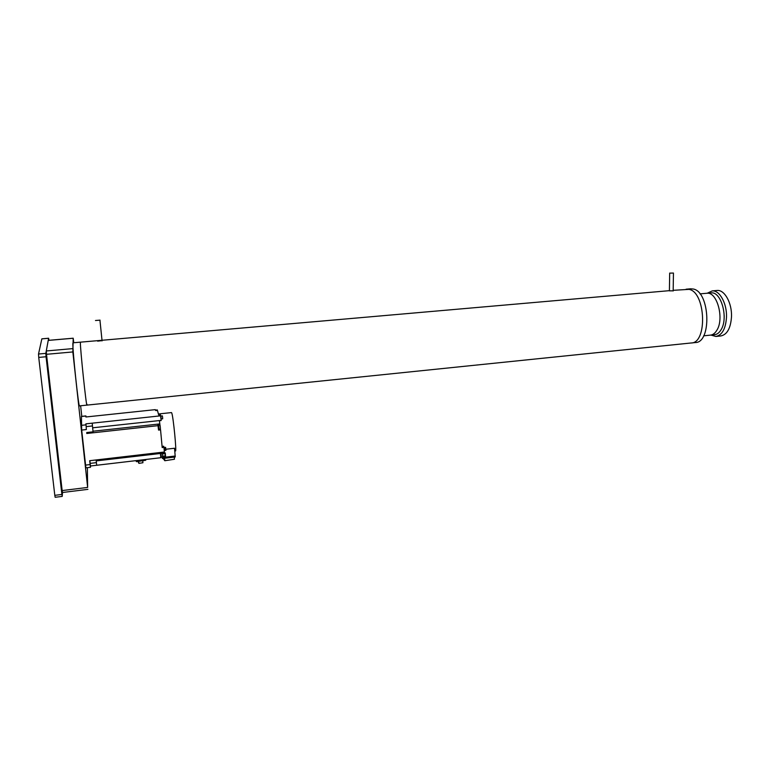 <?xml version="1.0" encoding="UTF-8"?>
<svg xmlns="http://www.w3.org/2000/svg" width="770" height="770" viewBox="0 0 770 770"><rect width="100%" height="100%" fill="white"/><g stroke="black" fill="none" stroke-linecap="round" stroke-linejoin="round"><path stroke-width="1.16" d="M46.71 359.609L47.394 365.856L46.71 359.609M60.599 480.442L61.234 486.467L60.599 480.442M53.746 420.795L54.41 426.936L53.746 420.795M48.991 340.311L48.616 338.29L45.834 353.372L46.056 356.751L61.898 494.456L62.226 496.4L62.505 492.492M48.635 338.242L41.849 338.829L38.519 354.027L38.731 357.415L54.805 495.341L55.161 497.276L62.226 496.4M73.766 342.746L73.198 338.251L72.842 351.948L87.645 487.439L87.366 467.669M81.784 416.349L80.629 405.771M73.198 338.251L48.231 340.417L46.277 350.966L72.563 348.627M72.842 351.948L46.498 354.306L62.149 490.567L87.645 487.439M62.514 492.357L62.149 490.567M46.498 354.306L46.277 350.966M86.933 405.116L79.502 405.886C78.675 408.543 72.284 348.127 72.89 343.314L73.025 342.804L80.465 342.159L80.398 342.65L80.465 342.159L669.409 290.665M87.02 404.26L86.952 405.116C86.375 407.744 80.041 347.443 80.398 342.65C80.041 347.443 86.375 407.744 86.952 405.116L691.065 342.987C707.649 343.42 705.772 291.955 688.977 289.366L673.173 290.329M710.652 292.918L711.114 292.879C721.326 291.291 728.661 318.385 720.961 329.906C719.141 332.89 716.957 334.498 714.416 334.729L703.645 335.816M724.195 315.671L724.166 317.519M716.678 290.511L717.188 290.463C724.609 289.645 732.097 303.139 731.5 316.788C730.672 328.309 727.092 334.7 720.768 335.961L716.167 336.423M707.245 293.216L712.25 290.896C719.623 290.088 727.082 303.611 726.495 317.269C725.677 328.809 722.135 335.21 715.85 336.461L710.941 335.085M95.48 320.512L100.071 320.137L95.48 320.512M97.626 341.149L102.044 340.629M669.871 273.129L673.452 273.052L669.871 273.129M669.679 273.071L669.409 290.848L673.163 290.839M690.344 288.827L693.164 289C710.056 291.58 711.913 342.987 695.223 342.563L691.065 342.997M90.196 464.406L89.82 460.864L90.196 464.406M165.906 450.257L165.608 447.418M164.809 450.489L164.491 447.437M164.424 450.566L164.106 447.457M163.124 458.41L164.819 460.73L174.463 459.247L174.27 457.101M164.588 458.237L164.819 460.73M161.604 418.947L162.682 418.832L162.634 417.715L162.383 415.877L161.305 415.993M160.728 415.916L161.209 419.13L160.892 415.925M159.919 425.127L159.814 423.943L159.092 424.02L159.207 425.204L159.092 424.02L157.812 424.155L158.553 430.083L160.555 429.862L160.333 428.909M159.611 428.996L159.833 429.949L159.611 428.996M160.555 429.862L162.191 447.553L163.962 447.351L163.673 446.225L162.085 446.408M159.814 423.943L159.4 420.747L161.171 420.555L160.401 414.645L158.63 414.838L157.484 410.506L155.424 410.304M142.729 460.71L142.922 462.741L138.889 463.357L138.023 461.432M138.687 461.326L138.889 463.357M145.655 459.498L145.722 460.258L136.483 461.663L135.838 460.653M136.377 460.595L136.483 461.663M96.414 462.645L90.167 463.376L90.456 465.994L96.693 465.263L96.221 460.903L161.69 453.328L160.43 453.472L160.805 457.717L96.693 465.263M89.878 460.672L90.167 463.376M162.393 453.183L162.326 452.25M162.643 456.206L165.309 455.898L165.049 452.953M162.056 457.005L162.422 458.497L175.262 456.985L175.175 456.023L165.627 457.149L165.309 455.898M161.681 453.261L165.261 452.924L165.627 457.149M175.185 456.023L174.52 448.246L165.877 449.247M161.267 457.091L162.662 456.928L162.306 453.27M160.766 457.313L161.257 457.255L160.892 453.414M156.021 410.66L155.251 409.65L85.884 416.984L85.894 415.916L81.427 416.387L81.678 430.064L85.894 467.842L90.465 467.303L90.456 465.994M174.761 451.066L175.493 450.979C176.744 452.106 173.365 417.311 171.806 413.144L171.498 412.585L158.408 413.981M162.422 458.497L162.21 456.985M162.326 457.467L165.608 457.082M96.115 459.95L96.221 460.903M163.962 447.351L164.385 452.009L89.676 460.701L90.465 467.303M86.365 429.506L86.182 427.235L86.365 429.506M159.092 424L92.997 431.219L92.198 423.163L92.487 425.945L86.192 426.628L85.894 423.847L160.718 415.81M85.894 423.847L86.192 426.628M85.894 415.916L86.067 416.965M157.427 410.506L157.311 409.929L155.935 410.073M158.986 429.063L160.401 428.909L160.333 427.494L160.016 425.117L158.601 425.271M158.476 429.285L158.899 427.687L158.553 425.117L158.033 425.175M158.274 427.052L158.389 428.389M92.997 431.219L93.064 432.788L86.731 433.481M158.139 425.646L93.064 432.788M93.016 431.845L86.702 432.528M46.056 356.751L38.731 357.415M45.834 353.372L38.519 354.027M61.898 494.456L54.805 495.341M48.616 338.29L41.83 338.867M706.475 293.293L706.985 293.245C717.149 291.666 724.454 318.79 716.812 330.32C714.993 333.314 712.827 334.921 710.296 335.152M686.118 289.202L690.94 288.779M160.401 429.256L158.495 429.467M165.107 453.646L162.412 453.954M85.509 465.109L90.09 464.57M81.283 425.348L85.894 424.857M86.307 429.564L81.678 430.064M85.884 416.021L81.408 416.493M92.689 427.802L161.151 420.372M73.208 338.213L48.24 340.369M87.915 489.354L62.476 492.492M711.114 292.879L699.94 293.87M717.188 290.463L712.25 290.896M99.946 320.262L102.073 340.889M673.452 273.052L673.163 290.993M165.617 447.351L164.539 447.476M165.925 450.315L164.847 450.44"/></g></svg>
